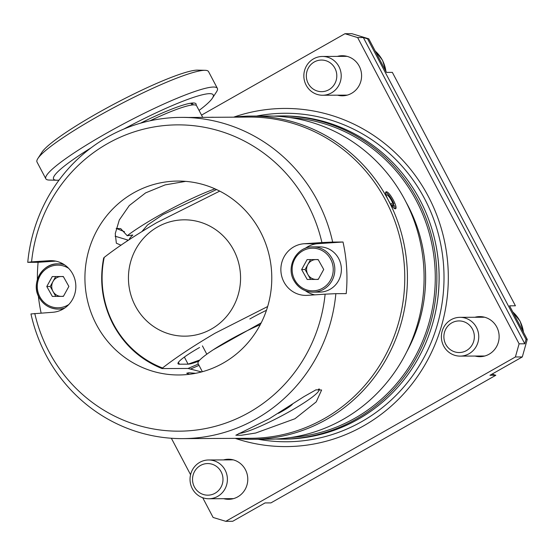 <?xml version="1.0" encoding="UTF-8"?>
<svg xmlns="http://www.w3.org/2000/svg" width="555" height="555" viewBox="0 0 555 555"><rect width="100%" height="100%" fill="white"/><g stroke="black" fill="none" stroke-linecap="round" stroke-linejoin="round"><path stroke-width="0.83" d="M223.519 459.908A20.035 19.307 89.7 0 1 228.382 459.235A20.035 19.307 89.7 0 1 247.169 474.268A20.035 19.307 89.7 0 1 237.748 496.85A20.035 19.307 89.7 0 1 228.57 499.313A20.035 19.307 89.7 0 1 223.7 498.688M474.872 317.266A20.035 19.307 89.7 0 1 479.735 316.6A20.035 19.307 89.7 0 1 498.522 331.633A20.035 19.307 89.7 0 1 489.094 354.215A20.035 19.307 89.7 0 1 479.922 356.671A20.035 19.307 89.7 0 1 475.052 356.046M337.329 56.395A20.035 19.307 89.7 0 1 342.185 55.722A20.035 19.307 89.7 0 1 360.979 70.756A20.035 19.307 89.7 0 1 351.551 93.344A20.035 19.307 89.7 0 1 342.379 95.8A20.035 19.307 89.7 0 1 337.509 95.176M411.269 213.425L407.849 205.447A150.28 144.82 -90.3 0 0 406.017 202.082M395.146 208.791C393.398 208.25 391.122 205.371 388.32 200.154C385.669 195.034 384.955 192.238 386.176 191.773C389.513 191.087 399.031 209.145 395.146 208.791L395.451 208.715M275.523 439.019A161.588 155.719 -90.3 0 0 281.912 439.123L284.139 439.116A161.588 155.719 -90.3 0 0 358.128 419.302A161.588 155.719 -90.3 0 0 434.121 318.105A161.588 155.719 -90.3 0 0 433.733 235.528A161.588 155.719 -90.3 0 0 282.62 115.939L280.386 115.946A161.588 155.719 -90.3 0 0 274.003 116.113M281.912 439.123A161.588 155.719 -90.3 0 0 355.901 419.316A161.588 155.719 -90.3 0 0 431.922 237.172A161.588 155.719 -90.3 0 0 280.386 115.946M290.889 437.493A160.298 154.47 -90.3 0 0 354.957 418.186A160.298 154.47 -90.3 0 0 431.471 242.209A160.298 154.47 -90.3 0 0 289.384 117.494M235.438 438.374A161.588 155.719 -90.3 0 0 252.476 439.262L269.133 439.185A161.588 155.719 -90.3 0 0 343.129 419.379A161.588 155.719 -90.3 0 0 419.143 237.235A161.588 155.719 -90.3 0 0 267.614 116.009L250.957 116.085A161.588 155.719 -90.3 0 0 233.926 117.14M252.476 439.262A161.588 155.719 -90.3 0 0 326.472 419.455A161.588 155.719 -90.3 0 0 388.32 200.154A161.588 155.719 -90.3 0 0 250.957 116.085M235.237 438.374A169.081 162.941 -90.3 0 0 363.594 425.872A169.081 162.941 -90.3 0 0 434.704 209.915A169.081 162.941 -90.3 0 0 233.724 117.14M406.725 351.808A150.28 144.82 -90.3 0 0 407.849 205.447L406.489 203.012M515.422 305.798L392.343 72.365L386.474 72.393L368.777 38.822L367.57 38.829L526.043 339.403L527.25 339.396L509.552 305.826L515.422 305.798M526.043 339.403L524.808 343.788L519.105 343.816L515.394 356.976L225.795 521.318L232.705 521.284L265.047 502.927L270.916 502.899L495.823 375.27L492.035 374.119M201.527 115.114L344.96 33.716L351.87 33.682L368.777 38.822M495.823 375.27L489.954 375.298L522.304 356.941L527.25 339.396M515.394 356.976L522.304 356.941M225.795 521.318L213.113 517.461L202.707 497.724M519.105 343.816L357.642 37.573L363.338 37.546L367.57 38.829M344.96 33.716L357.642 37.573M190.573 474.712L171.356 438.256M524.808 343.788L363.338 37.546M127.921 240.065L126.394 241.55M121.066 245.227L116.349 243.215L115.26 233.586L119.297 219.988L129.301 205.537L145.583 192.897L165.126 184.891L185.668 181.367M294.948 418.748L255.668 433.032L241.425 435.252L235.854 435.224L269.05 418.872L304.064 396.561L315.968 389.839L321.616 390.005L316.218 401.896L294.948 418.748M31.573 261.877L27.75 262.342A160.617 154.783 89.7 0 1 107.497 137.071A160.617 154.783 89.7 0 1 181.048 117.389L182.602 117.376A160.617 154.783 89.7 0 1 188.388 117.466L249.237 117.063A160.617 154.783 89.7 0 1 399.857 237.568A160.617 154.783 89.7 0 1 324.293 418.609A160.617 154.783 89.7 0 1 250.749 438.297L182.56 438.623A160.617 154.783 89.7 0 1 30.955 313.95L52.531 312.298A25.856 24.913 -90.3 0 0 62.888 309.184A25.856 24.913 -90.3 0 0 75.05 280.039A25.856 24.913 -90.3 0 0 50.803 260.642A25.856 24.913 -90.3 0 0 49.326 260.697L31.573 261.877A153.159 147.595 89.7 0 1 107.497 143.641A153.159 147.595 89.7 0 1 321.921 242.563L304.175 243.742A25.856 24.913 -90.3 0 0 280.879 270.431A25.856 24.913 -90.3 0 0 305.895 295.399A25.856 24.913 -90.3 0 0 307.38 295.343L325.126 294.164A153.159 147.595 89.7 0 1 187.847 430.86A153.159 147.595 89.7 0 1 34.778 313.478M189.512 374.285L186.73 373.231L188.749 372.759L195.693 373.293M223.2 363.088A96.952 93.434 89.7 0 1 178.807 374.972A96.952 93.434 89.7 0 1 87.891 302.239A96.952 93.434 89.7 0 1 133.498 192.953A96.952 93.434 89.7 0 1 177.891 181.069A96.952 93.434 89.7 0 1 268.814 253.801A96.952 93.434 89.7 0 1 223.2 363.088M181.048 117.389A160.617 154.783 89.7 0 1 332.653 242.063L343.011 242.015A160.617 154.783 -90.3 0 1 346.216 293.616L335.858 293.664A160.617 154.783 89.7 0 1 256.105 418.935A160.617 154.783 89.7 0 1 182.56 438.623M213.169 117.237L208.028 117.369M55.708 261.127L38.108 262.293A160.617 154.783 -90.3 0 0 37.386 279.512M38.357 295.981A160.617 154.783 -90.3 0 0 41.126 313.055M38.108 262.293L27.75 262.342M332.653 242.063L321.921 242.563M343.011 242.015L317.98 243.673A25.856 24.913 -90.3 0 0 305.139 248.411M305.333 290.681A25.856 24.913 -90.3 0 0 314.803 294.851M325.126 294.164L335.858 293.664M61.043 276.529A9.928 9.567 -90.3 0 0 52.982 281.524A9.928 9.567 -90.3 0 0 53.023 291.444L55.805 296.398L52.35 296.412L63.395 296.37L68.876 286.422L63.312 276.515L52.267 276.563L46.786 286.512L52.35 296.412M63.464 276.785A9.928 9.567 -90.3 0 0 61.438 276.529M63.395 296.363L55.805 296.398M46.786 286.512L50.241 286.491L53.023 291.444A9.928 9.567 -90.3 0 0 61.321 296.377A9.928 9.567 -90.3 0 0 63.547 296.092M50.241 286.491L55.715 276.55M315.892 259.574A9.928 9.567 -90.3 0 0 307.831 264.569A9.928 9.567 -90.3 0 0 307.872 274.489L310.654 279.442L307.199 279.456L318.244 279.415L323.725 269.466L318.161 259.56L307.116 259.608L301.636 269.557L307.199 279.456M318.313 259.83A9.928 9.567 -90.3 0 0 316.288 259.574M312.923 246.885C296.779 246.184 285.381 266.809 294.143 280.879C298.534 288.135 304.868 291.888 313.131 292.131L319.694 292.096A22.623 21.798 -90.3 0 0 338.418 258.089A22.623 21.798 -90.3 0 0 319.479 246.857L312.923 246.885A22.623 21.798 89.7 0 1 331.862 258.117A22.623 21.798 89.7 0 1 313.131 292.131A22.623 21.798 89.7 0 1 294.192 280.899M318.244 279.408L310.654 279.442M301.636 269.557L305.09 269.536L307.872 274.489A9.928 9.567 -90.3 0 0 316.177 279.422A9.928 9.567 -90.3 0 0 318.397 279.137M305.09 269.536L310.571 259.594M331.162 88.141A15.804 15.235 89.7 0 1 309.739 85.81A15.804 15.235 89.7 0 1 311.972 63.575A15.804 15.235 89.7 0 1 333.395 65.906A15.804 15.235 89.7 0 1 331.162 88.141M334.297 90.916A19.39 18.69 89.7 0 1 322.615 95.245A19.39 18.69 89.7 0 1 304.931 82.369A19.39 18.69 89.7 0 1 310.751 60.786A19.39 18.69 89.7 0 1 322.434 56.464A19.39 18.69 89.7 0 1 340.125 69.333A19.39 18.69 89.7 0 1 334.297 90.916M474.254 335.019A15.804 15.235 89.7 0 1 460.768 352.446A15.804 15.235 89.7 0 1 443.972 338.446A15.804 15.235 89.7 0 1 457.459 321.019A15.804 15.235 89.7 0 1 474.254 335.019M478.646 334.63A19.39 18.69 89.7 0 1 460.157 356.116A19.39 18.69 89.7 0 1 441.496 338.827A19.39 18.69 89.7 0 1 459.977 317.335A19.39 18.69 89.7 0 1 478.646 334.63M222.902 477.661A15.804 15.235 89.7 0 1 209.415 495.081A15.804 15.235 89.7 0 1 192.62 481.081A15.804 15.235 89.7 0 1 206.106 463.654A15.804 15.235 89.7 0 1 222.902 477.661M227.293 477.265A19.39 18.69 89.7 0 1 208.812 498.758A19.39 18.69 89.7 0 1 190.143 481.469A19.39 18.69 89.7 0 1 208.625 459.977A19.39 18.69 89.7 0 1 227.293 477.265M103.778 257.992L104.222 257.395C116.987 247.363 134.456 235.799 156.642 222.694L219.731 191.107M201.597 371.933L188.034 368.458L162.018 368.569C140.644 359.876 124.348 345.154 113.13 324.411C102.342 303.412 99.192 281.246 103.681 257.922M211.413 329.032A58.171 56.062 89.7 0 1 135.323 305.895A58.171 56.062 89.7 0 1 157.592 226.953A58.171 56.062 89.7 0 1 233.683 250.083A58.171 56.062 89.7 0 1 211.413 329.032M267.656 306.533L214.951 333.277C192.779 346.375 175.311 357.94 162.532 367.986A96.008 92.519 89.7 0 1 113.449 324.002A96.008 92.519 89.7 0 1 104.222 257.395M162.088 368.582L162.532 367.986M188.034 368.458L198.329 364.059M198.87 361.069A34.903 4.433 -27.8 0 1 188.103 364.156L179.383 364.198A34.903 4.433 -27.8 0 1 178.009 363.095A34.903 4.433 -27.8 0 1 199.571 347.499M249.84 318.972A34.903 4.433 -27.8 0 1 266.462 310.294M178.044 362.977L178.086 363.705L179.383 364.198L178.405 362.339M184.364 357.066L188.103 364.156L199.821 359.987M124.459 231.699L116.279 228.431A64.637 8.214 152.2 0 0 116.189 228.514M116.279 228.431L120.692 228.604L127.206 235.715L132.825 235.036A51.705 6.57 152.2 0 0 129.266 239.607M214.951 188.832A64.637 8.214 152.2 0 0 127.206 235.715M260.302 324.606A48.479 6.161 -27.8 0 0 224.608 342.81A48.479 6.161 -27.8 0 0 213.377 349.705A48.479 6.161 152.2 0 0 198.003 363.442L202.374 371.725M318.452 389.09A46.377 5.89 -27.8 0 1 319 390.373A46.377 5.89 -27.8 0 1 293.539 409.264A46.377 5.89 -27.8 0 1 238.983 433.399M292.36 404.338A16.803 2.137 -27.8 0 1 283.605 410.471A16.803 2.137 -27.8 0 1 278.367 413.357M142.122 231.31L147.533 224.983L162.865 214.625L216.547 189.553M213.377 349.705L261.225 322.823M202.728 117.396L196.623 105.818A70.45 8.949 152.2 0 0 192.668 104.937A70.45 8.949 152.2 0 0 149.975 120.803M59.045 180.118A90.236 11.468 -27.8 0 1 56.749 180.236L49.249 180.056A96.952 12.321 -27.8 0 1 46.606 179.515A96.952 12.321 -27.8 0 1 45.836 178.766L37.018 162.039A96.952 12.321 -27.8 0 1 37.879 158.494L41.965 152.202A90.236 11.468 -27.8 0 1 115.634 103.272A90.236 11.468 -27.8 0 1 197.629 70.131L205.128 70.312A96.952 12.321 -27.8 0 1 207.778 70.86A96.952 12.321 -27.8 0 1 208.541 71.602L217.366 88.335A96.952 12.321 -27.8 0 1 216.499 91.88L212.412 98.166A90.236 11.468 -27.8 0 1 199.058 110.431M37.879 158.494A96.952 12.321 -27.8 0 1 117.036 105.922A96.952 12.321 -27.8 0 1 205.128 70.312M45.836 178.766A96.952 12.321 -27.8 0 1 122.315 124.528A96.952 12.321 -27.8 0 1 216.596 87.586A96.952 12.321 -27.8 0 1 217.366 88.335M56.749 180.236A90.236 11.468 -27.8 0 1 54.286 179.73A90.236 11.468 -27.8 0 1 91.124 147.803M123.8 129.065A90.236 11.468 -27.8 0 1 212.503 94.177A90.236 11.468 -27.8 0 1 212.412 98.166M189.754 103.369A67.87 8.623 -27.8 0 1 192.342 103.743A67.87 8.623 -27.8 0 1 192.883 104.264A67.87 8.623 -27.8 0 1 193.015 104.909M140.512 123.189A70.825 8.998 -27.8 0 1 191.565 103.091A70.825 8.998 -27.8 0 1 196.047 105.263M390.664 204.157L392.683 203.012A6.785 1.596 -119.6 0 0 386.467 194.861A6.785 1.596 -119.6 0 0 386.197 195.485M391.802 205.801L393.315 204.941L394.612 205.96A9.699 2.275 -119.6 0 1 394.751 206.481A9.699 2.275 -119.6 0 1 394.917 208.756M385.586 192.294A9.699 2.275 -119.6 0 1 393.911 203.976L392.683 203.012M391.476 205.357L393.911 203.976M393.315 204.941A6.785 1.596 -119.6 0 1 393.169 206.668A6.785 1.596 -119.6 0 1 392.316 206.474M434.121 318.105L434.204 317.772A160.298 154.47 -90.3 0 0 433.816 235.861L433.733 235.528M258.089 439.234A164.252 158.286 -90.3 0 0 361.707 421.633A164.252 158.286 -90.3 0 0 434.794 222.333A164.252 158.286 -90.3 0 0 256.57 116.064M52.288 260.683L49.326 260.697M317.98 243.673L304.175 243.742M64.685 308.053A22.623 21.798 89.7 0 1 58.282 309.086A22.623 21.798 89.7 0 1 39.343 297.855A22.623 21.798 89.7 0 1 58.067 263.84A22.623 21.798 89.7 0 1 64.484 264.811M68.647 268.336A21.333 20.556 -90.3 0 0 43.491 271.18A21.333 20.556 -90.3 0 0 40.071 297.202A21.333 20.556 -90.3 0 0 68.82 304.494M294.927 280.247A21.333 20.556 -90.3 0 0 323.038 287.941A21.333 20.556 -90.3 0 0 330.44 258.776A21.333 20.556 -90.3 0 0 302.329 251.082A21.333 20.556 -90.3 0 0 294.927 280.247M385.912 71.331A32.315 31.142 -90.3 0 0 375.249 51.102M523.455 332.202A32.315 31.142 -90.3 0 0 512.792 311.979M190.469 369.047A96.952 12.321 152.2 0 0 199.016 365.356M63.097 309.066L58.282 309.086C50.019 308.844 43.685 305.09 39.294 297.834C30.525 283.765 41.93 263.139 58.067 263.84L62.881 263.819M322.615 95.245L347.236 95.127M322.434 56.464L347.055 56.346M375.166 50.949L382.534 60.252L386.1 71.678M460.157 356.116L484.786 356.005M459.977 317.335L484.598 317.224M512.716 311.827L520.077 321.13L523.642 332.556M208.812 498.758L233.433 498.64M208.625 459.977L233.246 459.859M202.422 345.883L206.807 354.201M128.385 240.204L115.093 236.208M319 390.373L319.444 388.986M191.6 103.48L191.496 105.048"/></g></svg>
